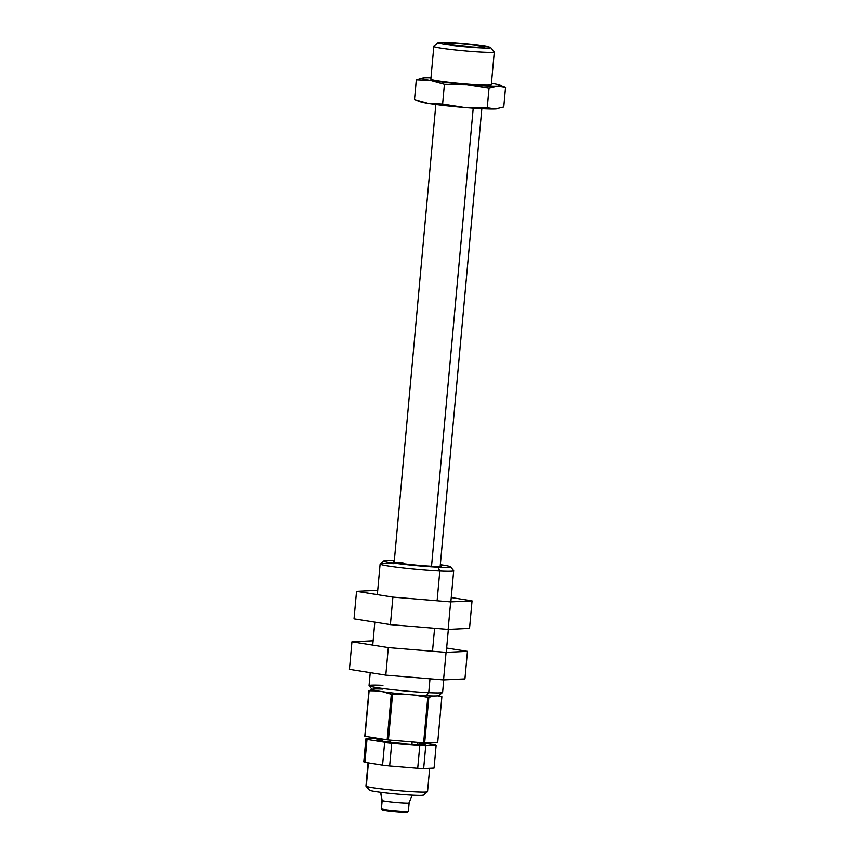 <?xml version="1.0" encoding="UTF-8"?>
<svg xmlns="http://www.w3.org/2000/svg" width="855" height="855" viewBox="0 0 855 855"><rect width="100%" height="100%" fill="white"/><g stroke="black" fill="none" stroke-linecap="round" stroke-linejoin="round"><path stroke-width="1.28" d="M479.815 45.946A19.761 1.069 -174.8 0 1 484.101 47.014A19.761 1.069 -174.8 0 1 470.87 46.822A19.761 1.069 -174.8 0 1 449.025 44.492A19.761 1.069 -174.8 0 1 444.75 43.423A19.761 1.069 -174.8 0 1 457.981 43.616A19.761 1.069 -174.8 0 1 479.815 45.946M485.02 46.191A26.43 1.432 5.2 0 0 456.485 43.135A26.43 1.432 5.2 0 0 438.155 42.75A26.43 1.432 5.2 0 0 443.831 44.246A26.43 1.432 5.2 0 0 473.713 47.41A26.43 1.432 5.2 0 0 490.717 47.538A26.43 1.432 5.2 0 0 485.02 46.191M490.717 47.538L494.265 51.781A30.353 1.646 -174.8 0 1 494.297 51.866A30.353 1.646 -174.8 0 1 473.969 51.578A30.353 1.646 -174.8 0 1 440.421 47.998A30.353 1.646 -174.8 0 1 433.838 46.373A30.353 1.646 -174.8 0 1 433.891 46.288L438.155 42.75M494.297 51.866L491.304 84.698A30.353 1.646 -174.8 0 1 470.987 84.399A30.353 1.646 -174.8 0 1 437.429 80.819A30.353 1.646 -174.8 0 1 430.856 79.194L433.838 46.373M505.562 87.242L497.45 86.024A39.234 2.127 5.2 0 0 499.395 84.998L505.562 87.242L503.766 106.961L495.355 108.98L487.243 107.751L464.778 107.527L442.612 104.064L428.419 103.444L414.515 99.597L416.31 79.878L422.851 78.029A39.234 2.127 5.2 0 0 430.503 80.498L416.31 79.878M444.408 84.346L430.503 80.498A39.234 2.127 5.2 0 0 466.873 84.57A39.234 2.127 5.2 0 0 497.45 86.024L489.039 88.033L466.873 84.57L444.408 84.346L442.612 104.064M489.039 88.033L487.243 107.751M499.395 84.998A39.234 2.127 5.2 0 0 491.657 83.395A39.234 2.127 5.2 0 0 491.433 83.352M430.973 77.848A39.234 2.127 5.2 0 0 424.721 77.858A39.234 2.127 5.2 0 0 422.851 78.029M416.064 100.163L420.681 101.841A39.234 2.127 5.2 0 0 428.419 103.444A39.234 2.127 5.2 0 0 464.778 107.527A39.234 2.127 5.2 0 0 495.355 108.98A39.234 2.127 5.2 0 0 497.225 108.809L497.77 108.713M441.672 696.675A36.925 1.999 5.2 0 1 441.779 696.718L438.765 695.628L441.779 696.718A36.925 1.999 5.2 0 1 441.875 696.761L437.61 695.885L441.875 696.761L437.728 742.354L424.679 742.974A36.925 1.999 -174.8 0 1 423.631 742.931L388.416 740.024A36.925 1.999 -174.8 0 1 387.165 739.874L364.989 736.347A36.925 1.999 -174.8 0 1 364.882 736.305A36.925 1.999 -174.8 0 1 364.796 736.262L368.943 690.669A36.925 1.999 5.2 0 0 369.039 690.712A36.925 1.999 5.2 0 0 369.136 690.755L364.989 736.347A36.925 1.999 -174.8 0 1 364.882 736.305L369.039 690.712A36.925 1.999 5.2 0 0 369.136 690.755L364.989 736.347L387.165 739.874L391.312 694.281A36.925 1.999 5.2 0 0 392.563 694.431L406.798 694.41L392.563 694.431L388.416 740.024A36.925 1.999 -174.8 0 1 387.165 739.874L391.312 694.281L382.816 691.748L391.312 694.281A36.925 1.999 5.2 0 0 392.563 694.431L388.416 740.024L423.631 742.931L427.778 697.338A36.925 1.999 5.2 0 0 428.836 697.381L424.679 742.974A36.925 1.999 -174.8 0 1 423.631 742.931L427.778 697.338L413.777 694.997L427.778 697.338A36.925 1.999 5.2 0 0 428.836 697.381L424.679 742.974L437.728 742.354L441.875 696.761A36.925 1.999 5.2 0 0 441.779 696.718A36.925 1.999 5.2 0 0 441.672 696.675L438.775 695.617A33.463 1.806 -174.8 0 1 426.271 695.788L428.74 692.689A36.925 1.999 5.2 0 0 442.548 692.486L438.786 695.607M431.529 566.288L473.221 108.168L431.529 566.288M370.236 672.661L369.05 685.689A36.925 1.999 5.2 0 0 389.773 689.387A36.925 1.999 5.2 0 0 428.74 692.689A36.925 1.999 5.2 0 0 442.612 692.39L443.745 679.907M450.852 601.867L453.684 570.734A36.925 1.999 -174.8 0 1 439.812 571.033A36.925 1.999 -174.8 0 1 399.958 567.635A36.925 1.999 -174.8 0 1 380.186 563.937L383.948 560.827A33.463 1.806 5.2 0 0 401.861 564.172A33.463 1.806 5.2 0 0 437.974 567.25A33.463 1.806 5.2 0 0 450.51 566.876A33.463 1.806 5.2 0 0 440.325 564.738A33.463 1.806 5.2 0 1 437.974 567.25L439.812 571.033A36.925 1.999 -174.8 0 1 400.845 567.741A36.925 1.999 -174.8 0 1 380.122 564.043A36.925 1.999 -174.8 0 1 393.995 563.744M428.74 692.689L430.001 678.795L428.74 692.689L426.271 695.788A33.463 1.806 -174.8 0 1 391.782 692.892A33.463 1.806 -174.8 0 1 372.224 689.547L369.104 685.806A36.925 1.999 5.2 0 0 390.682 689.493A36.925 1.999 5.2 0 0 428.74 692.689M432.512 651.254L434.597 628.297L432.512 651.254M383.948 560.827A33.463 1.806 5.2 0 1 394.347 560.549A33.463 1.806 5.2 0 0 392.028 562.857A33.463 1.806 5.2 0 0 437.974 567.25L439.812 571.033L437.108 600.755L439.812 571.033A36.925 1.999 -174.8 0 0 453.642 570.627L450.51 566.876M432.106 566.32A24.004 1.293 -174.8 0 1 407.365 564.247A24.004 1.293 -174.8 0 1 393.343 561.842A24.004 1.293 -174.8 0 1 394.262 561.5A24.004 1.293 -174.8 0 0 403.902 563.819A24.004 1.293 -174.8 0 0 432.106 566.32A24.004 1.293 -174.8 0 0 441.084 566.192A24.004 1.293 -174.8 0 0 440.24 565.689A24.004 1.293 -174.8 0 1 432.106 566.32M402.823 562.59A23.085 1.25 5.2 0 0 395.341 562.494M382.933 685.389A36.925 1.999 5.2 0 0 369.104 685.806M426.271 695.788A33.463 1.806 -174.8 0 1 380.336 691.385A33.463 1.806 -174.8 0 1 382.655 689.087M373.143 640.79L351.95 641.806L388.309 647.598L446.064 652.365L467.45 651.35L446.641 648.037L467.45 651.35L464.938 678.891L443.553 679.907L464.938 678.891L467.45 651.35L446.064 652.365L443.553 679.907L385.808 675.14L443.553 679.907L446.064 652.365L388.309 647.598L385.808 675.14L349.439 669.347L385.808 675.14L388.309 647.598L351.95 641.806L349.439 669.347L351.95 641.806L373.143 640.79M392.905 597.1L450.66 601.877L472.046 600.851L451.237 597.538L472.046 600.851L469.534 628.393L448.148 629.419L469.534 628.393L472.046 600.851L450.66 601.877L448.148 629.419L390.404 624.642L448.148 629.419L450.66 601.877L392.905 597.1L390.404 624.642L354.034 618.86L390.404 624.642L392.905 597.1L356.546 591.318L354.034 618.86L356.546 591.318L392.905 597.1M377.739 590.303L356.546 591.318L377.739 590.303M364.134 762.136L366.229 739.19A35.312 1.913 -174.8 0 1 365.865 738.944L376.253 738.453A35.312 1.913 -174.8 0 1 378.893 738.56A35.312 1.913 -174.8 0 0 376.253 738.453L365.865 738.944L363.781 761.901L365.865 738.944A35.312 1.913 -174.8 0 0 366.229 739.19A35.312 1.913 -174.8 0 0 366.998 739.457L364.903 762.414A35.312 1.913 -174.8 0 1 364.134 762.136A35.312 1.913 -174.8 0 1 363.781 761.901A35.312 1.913 -174.8 0 0 364.134 762.136L366.229 739.19A35.312 1.913 -174.8 0 0 366.998 739.457L364.903 762.414A35.312 1.913 -174.8 0 1 364.134 762.136M435.024 744.662A35.312 1.913 -174.8 0 1 435.794 744.929A35.312 1.913 -174.8 0 1 436.146 745.175L425.758 745.667L423.663 768.624A35.312 1.913 -174.8 0 1 417.71 768.335L419.805 745.389L391.74 743.07L389.656 766.027A35.312 1.913 -174.8 0 1 382.57 765.225L364.903 762.414L382.57 765.225L384.665 742.279L366.998 739.457L384.665 742.279A35.312 1.913 -174.8 0 0 391.74 743.07L389.656 766.027A35.312 1.913 -174.8 0 1 382.57 765.225L384.665 742.279A35.312 1.913 -174.8 0 0 391.74 743.07L419.805 745.389A35.312 1.913 -174.8 0 0 425.758 745.667L423.663 768.624A35.312 1.913 -174.8 0 1 417.71 768.335L389.656 766.027L417.71 768.335L419.805 745.389A35.312 1.913 -174.8 0 0 425.758 745.667L436.146 745.175L434.062 768.121L423.663 768.624L434.062 768.121L436.146 745.175A35.312 1.913 -174.8 0 0 435.794 744.929A35.312 1.913 -174.8 0 0 435.024 744.662L424.369 742.963L435.024 744.662M423.236 794.776A27.232 1.475 -174.8 0 1 400.429 794.38A27.232 1.475 -174.8 0 1 369.584 790.341L366.282 786.365A30.93 1.678 5.2 0 0 398.12 790.683A30.93 1.678 5.2 0 0 427.489 791.773L423.492 795.097A27.232 1.475 -174.8 0 1 397.628 794.145A27.232 1.475 -174.8 0 1 369.584 790.341L366.282 786.365L368.409 762.97L366.282 786.365A30.93 1.678 5.2 0 0 398.954 790.757A30.93 1.678 5.2 0 0 427.543 791.687L429.67 768.335M369.584 790.341A27.232 1.475 -174.8 0 1 369.317 790.17L365.983 786.173A30.93 1.678 5.2 0 0 366.282 786.365A30.93 1.678 5.2 0 1 365.94 786.076L368.056 762.917M414.055 742.14A24.239 1.315 -174.8 0 1 424.882 744.032A24.239 1.315 -174.8 0 1 404.586 743.69A24.239 1.315 -174.8 0 1 377.141 740.088A24.239 1.315 -174.8 0 1 385.765 739.661M417.112 744.502L417.283 742.567L417.112 744.502M381.993 741.146L382.142 739.532L381.993 741.146M408.359 811.267L407.365 812.1A12.697 0.684 -174.8 0 1 395.309 811.662A12.697 0.684 -174.8 0 1 382.238 809.888L381.416 808.894A13.616 0.737 5.2 0 0 395.427 810.797A13.616 0.737 5.2 0 0 408.359 811.267A13.616 0.737 5.2 0 0 408.241 811.106M408.989 802.845A13.616 0.737 -174.8 0 1 409.139 802.973A13.616 0.737 -174.8 0 1 396.549 802.567A13.616 0.737 -174.8 0 1 382.164 800.633L381.416 808.894A13.616 0.737 5.2 0 0 395.801 810.829A13.616 0.737 5.2 0 0 408.391 811.235L409.139 802.973M412.014 795.182L409.139 802.984A13.616 0.737 -174.8 0 1 396.453 802.556A13.616 0.737 -174.8 0 1 382.164 800.633L380.753 792.339L382.164 800.633A13.616 0.737 -174.8 0 1 382.014 800.515L380.593 792.318M390.19 740.163L389.998 742.236L390.19 740.163M407.247 811.951A12.697 0.684 -174.8 0 1 396.613 811.769A12.697 0.684 -174.8 0 1 382.238 809.888A12.697 0.684 -174.8 0 1 382.11 809.803L381.277 808.809A13.616 0.737 5.2 0 0 381.416 808.894L382.164 800.633A13.616 0.737 -174.8 0 1 382.014 800.504L381.266 808.766A13.616 0.737 5.2 0 0 381.416 808.894L382.238 809.888M368.943 690.669A36.925 1.999 5.2 0 0 369.039 690.712L373.101 689.964L369.039 690.712L364.882 736.305A36.925 1.999 -174.8 0 1 364.796 736.262L368.943 690.669L372.288 689.6M377.536 690.926L369.136 690.755L377.536 690.926M433.784 696.013L428.836 697.381L433.784 696.013M440.175 566.395L481.825 108.692M394.198 562.216L435.847 104.513M446.257 652.354L448.341 629.408M372.748 645.119L374.832 622.173M377.344 594.62L380.122 564.043M390.051 740.152L389.869 742.215M412.142 741.98L411.939 744.224"/></g></svg>
